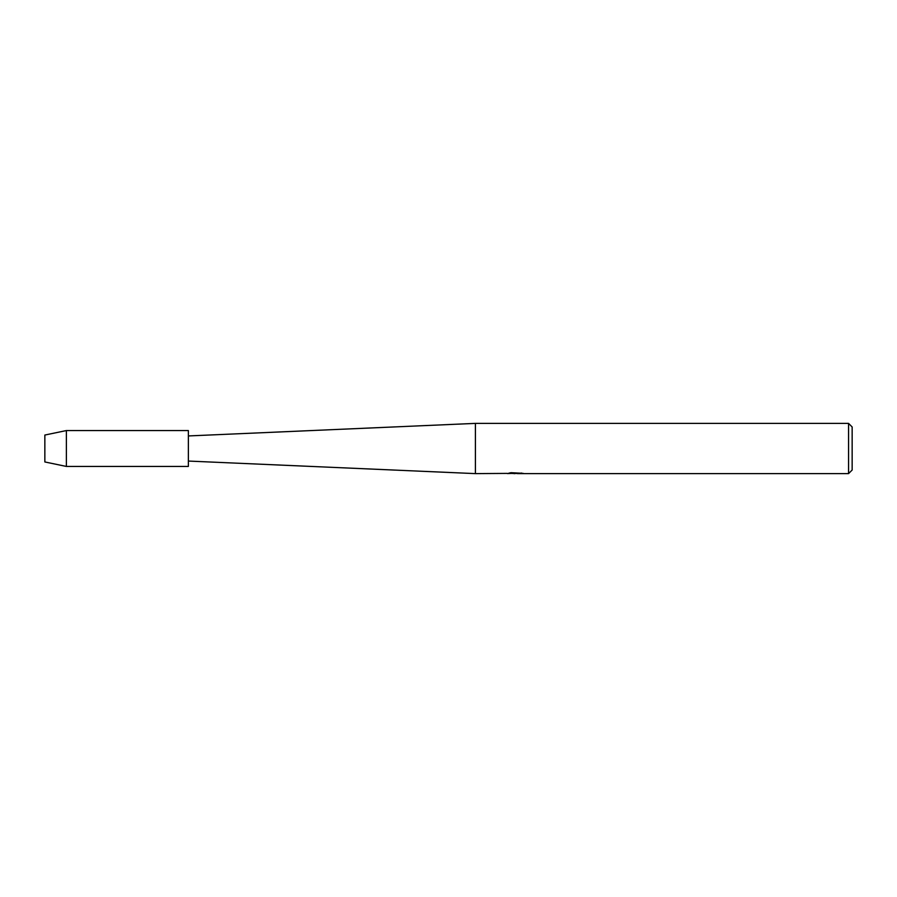 <?xml version="1.0" encoding="UTF-8"?>
<svg xmlns="http://www.w3.org/2000/svg" width="897" height="897" viewBox="0 0 897 897"><rect width="100%" height="100%" fill="white"/><g stroke="black" fill="none" stroke-linecap="round" stroke-linejoin="round"><path stroke-width="1.35" d="M44.85 461.955L44.85 435.045L66.378 430.56L188.37 430.56L188.37 466.44L66.378 466.44L44.85 461.955L44.85 435.045M507.433 473.392L475.41 473.616L188.37 461.058M475.41 473.616L475.41 423.384L848.562 423.384L852.15 426.972L852.15 470.028L848.562 473.616L517.367 473.616L521.594 473.055M188.37 435.942L475.41 423.384M516.246 473.437L512.422 473.437M514.968 473.616L513.903 473.616M848.562 473.616L848.562 423.384M507.433 473.571L515.876 473.235L508.644 473.235L510.998 472.697L522.503 473.291M523.444 473.392C515.91 473.437 515.91 473.493 523.444 473.549M511.862 473.437L517.367 473.437M509.361 473.044L515.876 473.235M66.378 466.44L66.378 430.56"/></g></svg>
